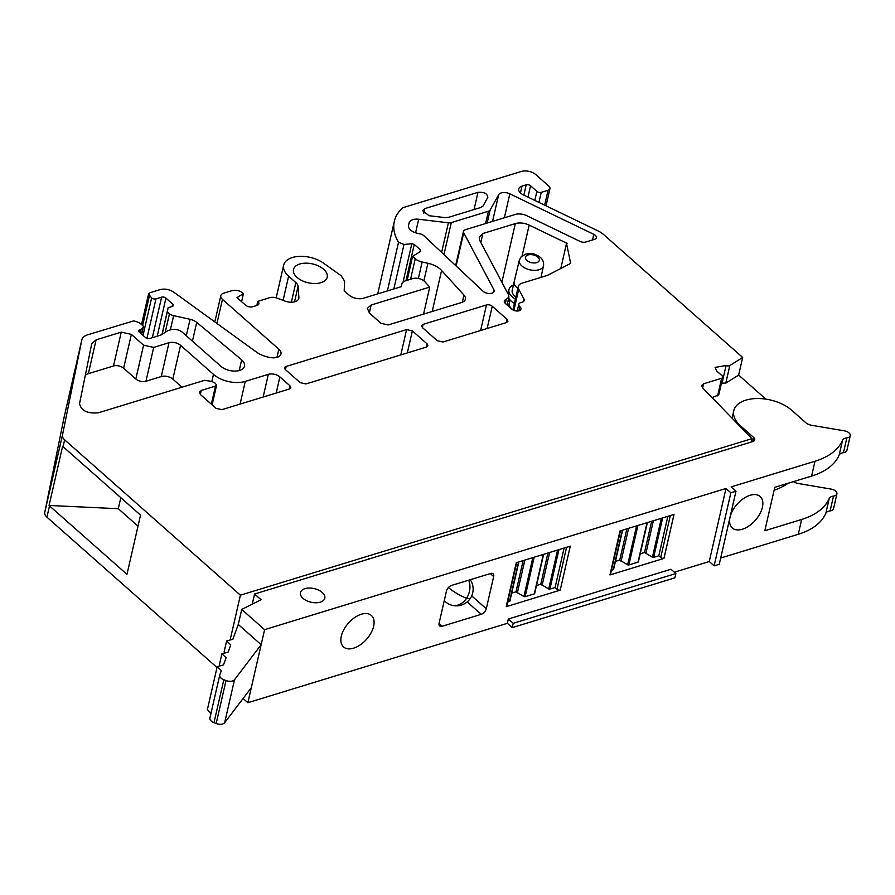 <?xml version="1.0" encoding="UTF-8"?>
<svg xmlns="http://www.w3.org/2000/svg" width="895" height="895" viewBox="0 0 895 895"><rect width="100%" height="100%" fill="white"/><g stroke="black" fill="none" stroke-linecap="round" stroke-linejoin="round"><path stroke-width="1.34" d="M801.651 519.469A79.789 44.66 12.9 0 0 829.217 498.504L825.816 513.327C821.532 522.87 812.347 529.862 798.262 534.293L801.651 519.469L764.822 530.735L774.768 487.339L811.597 476.073L814.987 461.249L731.103 486.914L735.981 491.232L730.868 492.787L725.99 488.48L709.254 561.523L674.349 572.207M725.99 488.48L264.596 629.655L247.87 702.698L507.353 623.3L508.338 619.004L670.993 569.242L675.87 573.55L674.886 577.846L512.231 627.619L507.353 623.3M490.315 573.572L493.671 576.548A5.314 3.077 131.5 0 0 493.1 573.807A5.314 3.077 131.5 0 0 490.561 573.505L451.561 585.431A5.314 3.077 131.5 0 0 446.482 590.98L439.098 623.211A5.314 3.077 131.5 0 0 439.669 625.941A5.314 3.077 131.5 0 0 442.208 626.254L481.208 614.317A5.314 3.077 131.5 0 0 486.287 608.768L471.71 595.88M493.671 576.548L486.287 608.768M341.308 636.144A21.01 12.138 131.5 0 0 343.557 646.951A21.01 12.138 131.5 0 0 360.316 644.825A21.01 12.138 131.5 0 0 373.64 626.254A21.01 12.138 131.5 0 0 371.391 615.458A21.01 12.138 131.5 0 0 354.633 617.584A21.01 12.138 131.5 0 0 341.308 636.144M674.036 514.424L620.011 530.948L609.942 574.937L663.967 558.402L674.036 514.424M570.305 546.163L516.281 562.686L506.212 606.676L560.225 590.141L570.26 546.174L560.225 590.141A2.618 1.466 12.9 0 1 556.981 589.223L566.591 547.292M793.418 481.633A7.977 4.464 12.9 0 0 798.362 483.513L831.265 489.117A6.12 3.423 -167.1 0 1 836.914 493.906L833.525 508.729A6.12 3.423 -167.1 0 1 830.112 510.911A7.977 4.464 -167.1 0 0 825.816 513.327M798.262 534.293L720.676 558.032M735.981 491.232L719.256 564.275L714.132 565.841L709.254 561.523M243.093 698.48L247.87 702.698M730.868 492.787L714.132 565.841M814.987 461.249A79.789 44.66 12.9 0 0 842.553 440.284A7.977 4.464 12.9 0 1 846.849 437.868A6.12 3.423 12.9 0 0 850.25 435.686A6.12 3.423 12.9 0 0 844.6 430.887L811.687 425.293A7.977 4.464 12.9 0 1 805.757 422.664L791.773 410.302A33.249 18.605 12.9 0 0 757.416 398.521A33.249 18.605 12.9 0 0 733.788 410.704A33.249 18.605 12.9 0 0 740.624 425.953L753.635 437.442A5.314 2.976 12.9 0 1 754.72 439.892A5.314 2.976 12.9 0 1 752.796 441.571L254.572 594.011L252.245 604.181M264.596 629.655L241.728 609.439L261.083 599.762L254.572 594.011M303.002 598.352A12.496 6.992 12.9 0 0 315.924 602.782A12.496 6.992 12.9 0 0 324.807 598.207A12.496 6.992 12.9 0 0 322.234 592.468A12.496 6.992 12.9 0 0 309.323 588.049A12.496 6.992 12.9 0 0 300.44 592.624A12.496 6.992 12.9 0 0 303.002 598.352M238.283 624.475L261.15 644.691L234.49 679.764C232.678 681.531 229.858 681.811 226.021 680.58L223.806 679.741C220.696 678.388 219.364 676.765 219.801 674.841L221.356 670.601L217.205 666.607L223.426 664.985L226.077 657.758L221.915 653.764L228.135 652.131L230.787 644.903L226.636 640.909L232.845 639.287L238.283 624.475L241.728 609.439M251.316 687.662L224.656 722.724C222.833 724.502 220.013 724.782 216.176 723.552L213.972 722.701C210.862 721.359 209.519 719.725 209.956 717.812L219.801 674.841M512.231 627.619L513.215 623.323L508.338 619.004M513.215 623.323L675.87 573.55M640.216 553.804L644.501 552.495L652.421 557.216A1.052 0.582 12.9 0 0 653.63 557.372L658.798 555.795L660.723 557.484A2.618 1.466 12.9 0 0 663.933 558.379L674.002 514.435M615.447 561.389L619.732 560.069L627.652 564.79A1.052 0.582 12.9 0 0 628.861 564.946L638.001 562.149A1.052 0.582 12.9 0 0 638.325 561.534M611.408 570.294L613.232 569.735A1.052 0.582 12.9 0 0 613.556 569.108M609.954 574.881A2.618 1.466 12.9 0 0 610.513 574.221L620.448 530.813M536.485 585.543L540.77 584.234L548.691 588.955A1.052 0.582 12.9 0 0 549.899 589.111L555.068 587.534L556.981 589.223M511.716 593.128L516.001 591.819L523.911 596.54A1.052 0.582 12.9 0 0 525.119 596.697L534.27 593.9A1.052 0.582 12.9 0 0 534.583 593.273M507.678 602.033L509.49 601.474A1.052 0.582 12.9 0 0 509.814 600.847M506.223 606.62A2.618 1.466 12.9 0 0 506.771 605.96L516.717 562.552M836.914 493.906A6.12 3.423 -167.1 0 1 833.513 496.087L830.112 510.911M829.217 498.504A7.977 4.464 -167.1 0 1 833.513 496.087M730.063 517.198A21.01 12.138 131.5 0 0 732.311 527.994A21.01 12.138 131.5 0 0 749.07 525.88A21.01 12.138 131.5 0 0 762.395 507.308A21.01 12.138 131.5 0 0 760.146 496.512A21.01 12.138 131.5 0 0 743.387 498.627A21.01 12.138 131.5 0 0 730.063 517.198M368.673 558.525L368.527 559.151M387.401 290.909L398.532 242.276A73.3 41.025 -167.1 0 1 394.326 221.356A73.3 41.025 -167.1 0 1 402.761 207.741L521.36 171.448A10.471 5.862 -167.1 0 1 535.814 174.648L548.892 186.194A5.236 2.931 -167.1 0 1 549.966 188.599A5.236 2.931 -167.1 0 1 548.064 190.266L541.24 192.347A3.144 1.756 -167.1 0 1 536.899 191.396L530.556 185.78A3.144 1.756 -167.1 0 0 526.215 184.817L521.986 186.115A9.017 5.046 -167.1 0 0 518.72 188.968A9.017 5.046 -167.1 0 0 523.15 194.786L597.715 230.742A20.943 11.724 -167.1 0 1 603.7 234.635L742.682 357.463L729.828 365.529A3.144 1.756 -167.1 0 1 726.08 365.518L715.105 367.397L716.738 371.056L722.142 375.822A3.144 1.756 -167.1 0 1 722.78 377.265A3.144 1.756 -167.1 0 1 721.638 378.261L703.559 383.798L701.635 385.476L702.452 387.669L751.923 438.662L751.14 442.085M751.923 438.662L240.408 595.175L230.373 638.963M811.597 476.073A79.789 44.66 12.9 0 0 839.152 455.107L842.553 440.284M850.25 435.686L846.86 450.509A6.12 3.423 12.9 0 1 843.448 452.691A7.977 4.464 12.9 0 0 839.152 455.107M210.951 713.404L207.371 709.578L217.205 666.607M619.732 560.069L626.892 528.844M621.063 561.243L628.603 528.318M644.501 552.495L651.661 521.27M645.832 553.669L653.372 520.745M658.798 555.795L667.849 516.314M516.001 591.819L523.15 560.583M517.321 592.982L524.862 560.069M540.77 584.234L547.919 553.009M542.09 585.408L549.631 552.483M555.068 587.534L564.107 548.053M217.004 667.491L46.92 517.165A10.471 5.862 -167.1 0 1 44.75 512.443L64.093 417.339A15.953 8.928 -167.1 0 1 64.116 417.215A15.953 8.928 -167.1 0 1 64.138 417.092M509.613 301.649L507.968 301.123M240.408 595.175L64.63 439.825A10.471 5.862 -167.1 0 1 62.46 435.104L81.803 339.999A15.953 8.928 -167.1 0 1 81.825 339.876A15.953 8.928 -167.1 0 1 87.62 334.808L133.59 320.925A10.471 5.862 -167.1 0 1 141.376 324.382L142.708 325.567A3.144 1.756 -167.1 0 1 143.357 326.999A3.144 1.756 -167.1 0 1 142.999 327.592L141.007 329.36A2.618 1.466 -167.1 0 1 140.358 329.696L139.139 331.922M398.532 242.276L404.014 244.458L411.834 243.708L414.262 244.436L420.493 249.94L420.102 251.674M420.538 251.394L412.606 256.384L415.258 258.722L410.559 279.251M141.533 324.516L148.525 294.007L150.047 292.687L160.093 289.611C164.814 288.492 169.345 289.331 173.708 292.128L256.25 351.936A20.943 11.724 -167.1 0 0 270.872 357.631A10.471 5.862 -167.1 0 0 280.985 353.984A10.471 5.862 -167.1 0 0 278.837 349.184L222.463 299.366A7.977 4.464 -167.1 0 1 220.819 295.697A7.977 4.464 -167.1 0 1 223.716 293.168L231.906 290.662A7.977 4.464 -167.1 0 1 242.925 293.101L243.451 293.571L237.018 297.621L245.521 305.139A5.236 2.931 -167.1 0 0 252.748 306.739L256.977 305.441A5.236 2.931 -167.1 0 0 258.879 303.785A5.236 2.931 -167.1 0 0 257.794 301.38L269.596 297.711A7.977 4.464 -167.1 0 1 277.215 298.192L285.002 301.089A10.471 5.862 -167.1 0 0 298.818 298.393A10.471 5.862 -167.1 0 0 298.896 297.386L298.08 286.378A10.471 5.862 -167.1 0 0 295.853 282.585L288.615 276.186A24.087 13.481 -167.1 0 1 283.67 265.144A24.087 13.481 -167.1 0 1 299.31 256.362A24.087 13.481 -167.1 0 1 323.587 263.197L341.185 275.772L344.631 281.198L344.195 290.797L348.994 295.048A10.471 5.862 -167.1 0 0 363.448 298.236L401.307 286.657L401.821 284.162A10.471 5.862 -167.1 0 1 401.833 284.084A10.471 5.862 -167.1 0 1 405.636 280.762L412.718 278.591A8.379 4.688 -167.1 0 1 424.856 281.712L429.745 287.094L371.134 305.027L367.33 308.35L369.478 313.149L381.013 323.341L388.24 324.941L434.948 310.643A5.225 2.92 -167.1 0 1 434.948 310.643L461.585 302.499A10.471 5.862 -167.1 0 0 465.389 299.176A10.471 5.862 -167.1 0 0 463.957 295.081L441.593 270.458A18.851 10.55 -167.1 0 0 427.899 263.275L422.149 262.011A10.471 5.862 -167.1 0 1 415.258 258.722M148.525 294.007L151.624 297.912L143.043 335.379M139.598 329.931A2.618 1.466 -167.1 0 0 138.647 330.758A2.618 1.466 -167.1 0 0 139.184 331.967L145.773 337.795A2.618 1.466 -167.1 0 0 149.398 338.59L159.791 335.412A10.471 5.862 -167.1 0 0 161.659 334.585L167.544 330.881A5.236 2.931 -167.1 0 1 168.484 330.468L170.844 329.74A8.379 4.688 -167.1 0 1 182.412 332.302L220.864 366.29A13.559 7.585 -167.1 0 0 234.882 371.089A13.559 7.585 -167.1 0 0 244.514 366.122A13.559 7.585 -167.1 0 0 241.661 359.846L196.732 322.39A10.471 5.862 -167.1 0 0 190.076 319.302L173.619 315.666A6.287 3.513 -167.1 0 1 169.479 313.697L167.309 311.773L168.137 307.712L172.164 306.482A3.144 1.756 -167.1 0 0 173.306 305.486A3.144 1.756 -167.1 0 0 172.657 304.043L165.933 298.102A3.144 1.756 -167.1 0 0 161.603 297.151L155.965 298.874A3.144 1.756 -167.1 0 1 151.624 297.912M299.78 264.003A17.273 9.666 -167.1 0 1 318.687 266.061A17.273 9.666 -167.1 0 1 327.19 277.204A17.273 9.666 -167.1 0 1 320.913 282.686A17.273 9.666 -167.1 0 1 302.007 280.627A17.273 9.666 -167.1 0 1 293.504 269.484A17.273 9.666 -167.1 0 1 299.78 264.003M181.987 387.211L172.824 379.111L180.566 345.28L213.48 374.367A23.035 12.899 -167.1 0 0 245.297 381.393L268.332 374.345A8.379 4.688 -167.1 0 1 279.889 376.896L276.197 393.039M212.104 404.842L216.624 385.107L215.482 386.103L201.263 390.455L199.361 392.122L200.435 394.527L216.109 408.377L221.893 409.653L289.286 389.034L290.808 387.703L289.946 385.79L279.889 376.896M216.624 385.107L215.08 383.082A33.507 18.75 -167.1 0 1 211.891 381.404L204.429 380.353L98.539 412.752C87.587 413.837 81.255 410.816 79.532 403.69L91.726 343.736L96.112 339.831L121.25 332.146L113.497 365.977L88.359 373.662A12.015 6.724 12.9 0 0 85.305 375.318M180.566 345.28C177.076 342.64 173.216 341.789 168.998 342.718L153.694 347.405L143.58 345.168L131.375 334.383L121.25 332.146M509.837 193.846A7.854 4.397 -167.1 0 0 498.649 194.741L490.147 210.023A5.236 2.931 -167.1 0 1 488.424 211.242L451.281 222.609A5.236 2.931 -167.1 0 1 448.395 222.799L418.681 219.253A10.471 5.862 -167.1 0 0 409.127 222.844L408.523 225.115A10.471 5.862 -167.1 0 0 408.489 225.238A10.471 5.862 -167.1 0 0 417.529 233.315L420.27 233.919A5.236 2.931 -167.1 0 1 423.827 235.665L483.009 291.211A6.287 3.513 -167.1 0 0 489.531 293.549A6.287 3.513 -167.1 0 0 494.107 291.255A6.287 3.513 -167.1 0 0 493.839 289.622L463.711 232.734A5.236 2.931 -167.1 0 1 463.487 231.38A5.236 2.931 -167.1 0 1 465.389 229.713L515.285 214.453A10.471 5.862 -167.1 0 1 526.752 215.695L580.038 241.393A5.236 2.931 -167.1 0 0 585.766 242.019L594.459 239.368A5.236 2.931 -167.1 0 0 596.361 237.701A5.236 2.931 -167.1 0 0 593.788 234.333L509.837 193.846L504.355 217.798M492.25 306.247A4.184 2.349 -167.1 0 0 486.466 304.971L423.1 324.359L421.579 325.69L422.44 327.604L437.263 340.704L443.047 341.991L506.413 322.603L507.935 321.271L507.073 319.347L492.25 306.247L487.148 328.487M407.326 352.921L412.371 330.881L406.587 329.606L286.176 366.447L285.449 369.635M412.371 330.881L427.038 343.837L426.277 347.115M286.176 366.447A4.184 2.349 -167.1 0 0 284.655 367.778A4.184 2.349 -167.1 0 0 285.516 369.691L300.172 382.657L305.956 383.933L426.367 347.092L427.888 345.761L427.038 343.837M487.708 197.638C487.607 193.667 484.363 191.899 477.986 192.335L424.856 208.602L422.541 210.616L429.13 215.717L445.318 217.653L448.697 217.295L480.76 207.495L483.031 206.051L487.909 197.113M547.427 275.403L570.663 263.398L566.524 243.451L567.385 243.518L529.169 225.092C524.336 222.922 519.715 222.419 515.319 223.582L482.908 233.494L479.217 237.186L479.597 240.151L508.573 294.88L508.919 296.961L506.223 299.433A5.236 2.931 -167.1 0 0 504.321 301.1A5.236 2.931 -167.1 0 0 505.395 303.494L511.806 309.155A5.236 2.931 -167.1 0 0 519.033 310.755A5.236 2.931 -167.1 0 0 520.935 309.088A5.236 2.931 -167.1 0 0 519.861 306.694A5.236 2.931 -167.1 0 1 518.787 304.289A5.236 2.931 -167.1 0 1 520.689 302.633L522.322 302.13A5.236 2.931 -167.1 0 0 524.224 300.463A5.236 2.931 -167.1 0 0 524 299.109L518.742 289.186A10.471 5.862 -167.1 0 1 518.306 286.467A10.471 5.862 -167.1 0 1 522.098 283.144L547.427 275.403M49.068 505.462A10.471 5.862 -167.1 0 0 49.505 505.876L126.967 574.344L140.537 515.128L63.064 446.672A10.471 5.862 -167.1 0 1 62.628 446.258L49.068 505.462L118.297 508.707L138.009 526.137M742.682 357.463L738.643 375.083L765.863 399.136M738.643 375.083L725.789 383.149L722.041 383.138A7.977 4.464 12.9 0 0 721.493 382.926M722.78 377.265L718.752 394.885L712.073 397.57M787.813 483.345L787.779 483.49A82.452 46.148 -167.1 0 1 774.097 490.259M241.661 359.846L239.222 370.53M167.309 311.773L162.163 334.26M168.137 307.712L162.04 334.338M243.451 293.571L241.594 301.671M257.749 301.335L256.798 305.497M429.745 287.094L423.548 314.134M412.606 256.384L407.124 280.303M566.524 243.451L560.785 268.5M480.839 242.5L482.908 233.494M505.317 303.416L506.223 299.433M143.58 345.168L135.827 378.999L123.622 368.214A7.328 4.106 12.9 0 0 113.497 365.977M135.827 378.999A7.328 4.106 12.9 0 0 145.952 381.236L153.694 347.405M172.824 379.111A8.379 4.688 12.9 0 0 161.257 376.549L145.952 381.236M118.297 508.707L120.814 497.709M513.417 285.013A15.953 8.928 12.9 0 0 510.072 287.384A15.953 8.928 12.9 0 0 508.964 289.588A15.953 8.928 12.9 0 0 515.397 299.131M508.673 298.046A15.953 8.928 12.9 0 0 514.412 303.427M540.983 277.372L543.522 265.77A12.407 6.947 -167.1 0 1 542.65 267.527A12.407 6.947 -167.1 0 1 539.003 269.742A12.407 6.947 -167.1 0 1 525.399 268.254A12.407 6.947 -167.1 0 1 519.324 260.232L514.178 281.701A12.631 7.071 12.9 0 0 514.166 281.735L512.208 290.327A12.631 7.071 12.9 0 0 515.889 296.995M234.49 679.764L224.656 722.724M439.042 623.457L442.208 626.254M467.179 601.921L481.208 614.317M843.448 452.691L846.849 437.868M740.422 426.803L740.624 425.953M752.684 441.615L753.635 437.442M226.021 680.58L216.176 723.552M613.232 569.735L622.271 530.254M627.652 564.79L636.569 525.891M628.861 564.946L637.9 525.477M638.001 562.149L647.04 522.68M652.421 557.216L661.338 518.306M653.63 557.372L662.669 517.892M660.723 557.484L670.333 515.554M509.49 601.474L518.541 562.004M523.911 596.54L532.827 557.63M525.119 596.697L534.17 557.216M534.27 593.9L543.31 554.419M548.691 588.955L557.596 550.045M549.899 589.111L558.939 549.642M49.505 505.876L46.92 517.165M64.63 439.825L63.064 446.672M223.806 679.741L213.972 722.701M62.46 435.104L44.75 512.443M81.803 339.999L64.093 417.339M142.999 327.592L141.522 334.025M141.007 329.36L140.202 332.873M140.358 329.696L139.732 332.448M196.732 322.39L192.436 341.152M190.076 319.302L186.305 335.737M173.619 315.666L170.352 329.897M169.479 313.697L165.206 332.347M172.657 304.043L172.097 306.504M165.933 298.102L157.207 336.196M161.603 297.151L152.307 337.695M155.965 298.874L146.903 338.433M142.618 325.478L149.375 295.932M278.837 349.184L276.958 357.373M222.463 299.366L216.937 323.453M257.794 301.38L256.865 305.475M298.896 297.386L298.449 299.333M298.08 286.378L294.533 301.85M295.853 282.585L291.356 302.23M288.615 276.186L283.077 300.373M463.957 295.081L462.323 302.242M441.593 270.458L432.195 311.482M427.899 263.275L423.883 280.817M422.149 262.011L418.379 278.446M405.972 280.661L414.262 244.436M403.03 282.149L411.834 243.708M393.834 288.94L404.014 244.458M548.064 190.266L544.652 205.156M541.24 192.347L538.935 202.393M536.899 191.396L534.83 200.424M530.556 185.78L527.961 197.101M526.215 184.817L523.855 195.121M521.986 186.115L520.42 192.973M524 299.109L523.43 301.593M518.742 289.186L513.898 310.386M522.109 255.914L529.169 225.092M501.882 282.238L515.319 223.582M519.861 306.694L518.921 310.789M289.197 389.056L289.946 385.79M268.332 374.345L263.13 397.033M245.297 381.393L240.095 404.081M213.48 374.367L211.869 381.404M400.792 354.912L406.587 329.606M463.711 232.734L456.103 265.96M593.788 234.333L592.501 239.961M498.649 194.741L492.541 221.412M490.147 210.023L487.171 223.056M488.424 211.242L485.605 223.526M451.281 222.609L443.965 254.56M448.395 222.799L441.627 252.368M418.681 219.253L415.582 232.778M409.127 222.844L408.411 225.999M493.839 289.622L493.156 292.598M506.324 322.625L507.073 319.347M486.466 304.971L480.615 330.49M422.373 327.548L423.1 324.359M702.631 387.848L703.559 383.798M721.638 378.261L717.611 395.881M722.041 383.138L726.08 365.518M729.828 365.529L725.789 383.149M369.311 312.993L371.134 305.027M200.346 394.449L201.263 390.455M215.482 386.103L211.354 404.171M88.359 373.662L96.112 339.831M123.622 368.214L131.375 334.383M168.998 342.718L161.257 376.549M477.986 192.335L474.048 209.542M424.856 208.602L423.738 213.446M514.166 281.735A12.631 7.071 12.9 0 0 517.858 288.403M508.573 306.303L509.244 303.26A12.631 7.071 12.9 0 0 509.244 303.26A12.631 7.071 12.9 0 0 512.936 309.883M536.731 262.615A7.093 3.972 12.9 0 0 538.812 261.34A7.093 3.972 12.9 0 0 536.608 256.216A7.093 3.972 12.9 0 0 528.05 254.941A7.093 3.972 12.9 0 0 525.969 256.216A7.093 3.972 12.9 0 0 528.173 261.34A7.093 3.972 12.9 0 0 536.731 262.615M448.361 587.59A16.759 3.457 -147.1 0 0 466.631 598.162A16.759 13.224 -72.9 0 0 468.678 580.195M444.3 600.511A16.759 9.677 131.5 0 0 445.285 601.664A16.759 16.759 0 0 0 451.449 605.121A16.759 13.224 107.1 0 0 466.631 598.162A16.759 3.457 32.9 0 0 470.457 598.207A16.759 16.759 0 0 0 470.255 579.714M732.076 418.2L733.788 410.704M613.612 569.399L622.596 530.153M638.381 561.825L647.376 522.579M509.87 601.138L518.865 561.903M534.651 593.564L543.634 554.318M226.636 640.921L224.097 652.007M221.915 653.764L219.376 664.851M81.825 339.876L64.116 417.215M143.357 326.999L141.712 334.193M220.819 295.697L214.811 321.92M283.67 265.144L276.175 297.856M394.326 221.356L377.724 293.873M549.966 188.599L546.017 205.816M518.306 286.467L512.924 309.938M507.085 304.982L508.919 296.961M518.787 304.289L517.243 311.012M463.487 231.38L455.667 265.546M508.002 293.795L508.964 289.588M509.255 303.226L510.005 299.948M543.522 265.77C544.16 260.49 541.229 256.675 534.729 254.348C533.879 253.553 530.802 253.486 525.51 254.158L520.868 257.133L519.324 260.232M444.244 600.735L445.285 601.664M451.449 605.121A16.759 16.759 0 0 0 470.457 598.207"/></g></svg>
